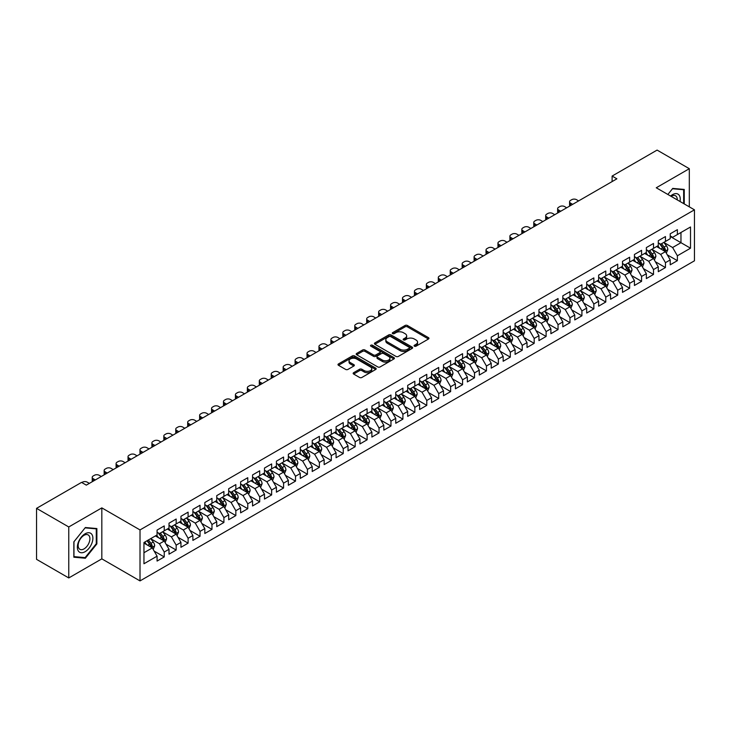 <?xml version="1.0" encoding="UTF-8"?>
<svg xmlns="http://www.w3.org/2000/svg" width="731" height="731" viewBox="0 0 731 731"><rect width="100%" height="100%" fill="white"/><g stroke="black" fill="none" stroke-linecap="round" stroke-linejoin="round"><path stroke-width="1.1" d="M414.404 346.192A1.16 0.667 0 0 0 416.04 346.192L428.485 339.01A1.654 0.959 0 0 0 428.969 338.334A1.654 0.959 0 0 0 428.485 337.658L407.405 325.487A1.654 0.959 0 0 0 405.056 325.487L392.611 332.669A1.16 0.667 0 0 0 392.273 333.144A1.16 0.667 0 0 0 392.611 333.619A1.16 0.667 0 0 0 394.256 333.619L395.864 332.687A5.3 3.061 0 0 1 403.366 332.687L405.12 333.701A5.3 3.061 0 0 1 406.674 335.867A5.3 3.061 0 0 1 405.12 338.024L403.512 338.956A1.16 0.667 0 0 0 403.165 339.431A1.16 0.667 0 0 0 403.512 339.906A1.16 0.667 0 0 0 405.148 339.906L406.756 338.974A5.3 3.061 0 0 1 414.258 338.974L416.012 339.988A5.3 3.061 0 0 1 417.565 342.154A5.3 3.061 0 0 1 416.012 344.319L414.404 345.251A1.16 0.667 0 0 0 414.066 345.717A1.16 0.667 0 0 0 414.404 346.192L414.404 345.251M353.64 372.691A1.654 0.959 0 0 0 353.155 373.367A1.654 0.959 0 0 0 353.64 374.044L359.551 377.452A1.654 0.959 0 0 0 361.9 377.452L375.716 369.475A1.654 0.959 0 0 0 376.2 368.799A1.654 0.959 0 0 0 375.716 368.122L354.636 355.951A1.654 0.959 0 0 0 352.287 355.951L338.471 363.928A1.654 0.959 0 0 0 337.987 364.605A1.654 0.959 0 0 0 338.471 365.281L345.617 369.411A1.654 0.959 0 0 0 347.956 369.411L353.868 365.993A1.654 0.959 0 0 0 354.352 365.317A1.654 0.959 0 0 0 353.868 364.641L350.332 362.594A4.432 2.558 0 0 1 349.034 360.785A4.432 2.558 0 0 1 351.766 358.418A4.432 2.558 0 0 1 356.591 358.976L370.48 366.989A4.432 2.558 0 0 1 371.777 368.799A4.432 2.558 0 0 1 369.036 371.165A4.432 2.558 0 0 1 364.212 370.608L361.9 369.274A1.654 0.959 0 0 0 359.551 369.274L353.64 372.691L353.64 374.044M68.769 526.96L68.769 577.947L101.828 558.859L101.828 507.881L68.769 526.96L36.55 508.356L81.543 482.387L86.313 485.137L616.882 178.821L612.112 176.061L612.112 181.58M101.828 507.881L140.014 529.929L694.45 209.824L694.45 260.812L140.014 580.907L140.014 529.929M689.315 206.864L689.315 168.697L656.264 187.776L694.45 209.824M689.315 168.697L657.096 150.093L612.112 176.061M395.983 356.426A1.654 0.959 0 0 0 398.322 356.426L412.147 348.44A1.654 0.959 0 0 0 412.631 347.764A1.654 0.959 0 0 0 412.147 347.088L391.067 334.917A1.654 0.959 0 0 0 388.718 334.917L374.893 342.894A1.654 0.959 0 0 0 374.409 343.57A1.654 0.959 0 0 0 374.893 344.246L395.983 356.426M371.321 346.448A1.16 0.667 0 0 1 372.499 346.604L393.908 358.967L380.111 366.935A1.654 0.959 0 0 1 377.772 366.935L356.682 354.763L362.594 351.373L362.594 349.994L356.682 353.411A1.654 0.959 0 0 0 356.198 354.087A1.654 0.959 0 0 0 356.682 354.763L356.682 353.411M362.594 351.373A1.654 0.959 0 0 1 364.943 351.373L364.943 349.994A1.654 0.959 0 0 0 362.594 349.994M364.943 349.994L373.495 354.937A1.654 0.959 0 0 0 375.835 354.937L379.755 352.671A1.654 0.959 0 0 0 380.248 351.995A1.654 0.959 0 0 0 379.755 351.319L370.855 346.174A1.16 0.667 0 0 1 370.516 345.699A1.16 0.667 0 0 1 371.229 345.087A1.16 0.667 0 0 1 372.499 345.233L393.936 357.605A1.654 0.959 0 0 1 394.42 358.281A1.654 0.959 0 0 1 393.936 358.958L393.936 357.605M670.226 236.488L680.963 242.692L680.963 232.495L690.512 226.985L677.381 234.56L677.381 229.671L670.226 233.801L670.226 238.69L665.448 241.449L665.448 236.561L658.293 240.691L658.293 245.579L653.514 248.339L653.514 243.45L646.359 247.581L646.359 252.469L641.58 255.229L641.58 250.34L634.426 254.47L634.426 259.359L629.647 262.118L629.647 257.23L622.492 261.36L622.492 266.248L617.713 269.008L617.713 264.119L610.559 268.25L610.559 273.138L605.78 275.898L605.78 271.009L598.625 275.139L598.625 280.028L593.846 282.787L593.846 277.899L586.691 282.029L586.691 286.917L581.913 289.677L581.913 284.788L574.758 288.919L574.758 293.807L569.979 296.567L569.979 291.678L562.824 295.808L562.824 300.697L558.045 303.456L558.045 298.568L550.891 302.698L550.891 307.587L546.112 310.346L546.112 305.457L538.957 309.588L538.957 314.485L534.178 317.236L534.178 312.347L527.024 316.477L527.024 321.375L522.245 324.125L522.245 319.237L515.09 323.367L515.09 328.265L510.311 331.015L510.311 326.127L503.156 330.257L503.156 335.154L498.378 337.905L498.378 333.016L491.223 337.146L491.223 342.044L486.444 344.794L486.444 339.906L479.289 344.036L479.289 348.934L474.51 351.684L474.51 346.796L467.356 350.926L467.356 355.823L462.577 358.574L462.577 353.685L455.422 357.815L455.422 362.713L450.643 365.463L450.643 360.575L443.489 364.705L443.489 369.603L438.71 372.353L438.71 367.465L431.555 371.595L431.555 376.492L426.776 379.243L426.776 374.354L419.621 378.484L419.621 383.382L414.842 386.132L414.842 381.244L407.688 385.374L407.688 390.272L402.909 393.022L402.909 388.134L395.754 392.264L395.754 397.161L390.975 399.912L390.975 395.023L383.821 399.153L383.821 404.051L379.042 406.801L379.042 401.913L371.887 406.043L371.887 410.941L367.108 413.691L367.108 408.803L359.954 412.933L359.954 417.83L355.175 420.581L355.175 415.692L348.02 419.822L348.02 424.72L343.241 427.471L343.241 422.582L336.086 426.712L336.086 431.61L331.307 434.36L331.307 429.472L324.153 433.602L324.153 438.499L319.374 441.25L319.374 436.361L312.219 440.491L312.219 445.389L307.44 448.14L307.44 443.251L300.286 447.381L300.286 452.279L295.507 455.029L295.507 450.141L288.352 454.271L288.352 459.169L283.573 461.919L283.573 457.03L276.419 461.16L276.419 466.058L271.64 468.809L271.64 463.92L264.485 468.05L264.485 472.948L259.706 475.698L259.706 470.81L252.551 474.94L252.551 479.838L247.772 482.588L247.772 477.699L240.618 481.839L240.618 486.727L235.839 489.478L235.839 484.589L228.684 488.728L228.684 493.617L223.905 496.367L223.905 491.479L216.751 495.618L216.751 500.507L211.972 503.266L211.972 498.368L204.817 502.508L204.817 507.396L200.038 510.156L200.038 505.258L192.883 509.397L192.883 514.286L188.105 517.045L188.105 512.148L180.95 516.287L180.95 521.176L176.171 523.935L176.171 519.037L169.016 523.177L169.016 528.065L164.237 530.825L164.237 525.927L157.083 530.066L157.083 534.955L143.952 542.53L143.952 563.756L157.083 556.172L152.304 547.912L143.952 543.087M690.512 226.985L690.512 248.202L677.381 255.777L672.611 247.517L663.958 242.518M667.302 254.854L677.381 260.675L677.381 255.777M677.381 260.675L670.226 264.805L670.226 259.916L665.448 262.667L660.678 254.406L652.025 249.408M655.369 261.744L665.448 267.564L665.448 262.667M665.448 267.564L658.293 271.694L658.293 266.806L653.514 269.556L648.744 261.296L640.091 256.298M643.435 268.633L653.514 274.454L653.514 269.556M653.514 274.454L646.359 278.584L646.359 273.696L641.58 276.446L636.811 268.186L628.157 263.187M631.502 275.523L641.58 281.344L641.58 276.446M641.58 281.344L634.426 285.474L634.426 280.585L629.647 283.336L624.877 275.075L616.224 270.077M619.568 282.413L629.647 288.233L629.647 283.336M629.647 288.233L622.492 292.363L622.492 287.475L617.713 290.225L612.943 281.965L604.29 276.967M607.635 289.302L617.713 295.123L617.713 290.225M617.713 295.123L610.559 299.253L610.559 294.365L605.78 297.115L601.01 288.855L592.357 283.856M595.701 296.192L605.78 302.013L605.78 297.115M605.78 302.013L598.625 306.143L598.625 301.254L593.846 304.005L589.076 295.744L580.423 290.746M583.767 303.082L593.846 308.902L593.846 304.005M593.846 308.902L586.691 313.032L586.691 308.144L581.913 310.894L577.143 302.634L568.49 297.636M571.834 309.971L581.913 315.792L581.913 310.894M581.913 315.792L574.758 319.922L574.758 315.034L569.979 317.784L565.209 309.524L556.556 304.525M559.9 316.861L569.979 322.682L569.979 317.784M569.979 322.682L562.824 326.812L562.824 321.923L558.045 324.674L553.276 316.413L544.622 311.415M547.967 323.751L558.045 329.571L558.045 324.674M558.045 329.571L550.891 333.701L550.891 328.813L546.112 331.563L541.342 323.303L532.689 318.305M536.033 330.64L546.112 336.461L546.112 331.563M546.112 336.461L538.957 340.591L538.957 335.703L534.178 338.462L529.408 330.193L520.755 325.194M524.1 337.53L534.178 343.351L534.178 338.462M534.178 343.351L527.024 347.481L527.024 342.592L522.245 345.352L517.475 337.082L508.822 332.084M512.166 344.42L522.245 350.24L522.245 345.352M522.245 350.24L515.09 354.371L515.09 349.482L510.311 352.241L505.541 343.972L496.888 338.974M500.232 351.309L510.311 357.13L510.311 352.241M510.311 357.13L503.156 361.26L503.156 356.372L498.378 359.131L493.608 350.862L484.955 345.864M488.299 358.199L498.378 364.02L498.378 359.131M498.378 364.02L491.223 368.15L491.223 363.261L486.444 366.021L481.674 357.751L473.021 352.753M476.365 365.089L486.444 370.909L486.444 366.021M486.444 370.909L479.289 375.04L479.289 370.151L474.51 372.911L469.741 364.641L461.087 359.643M464.432 371.978L474.51 377.799L474.51 372.911M474.51 377.799L467.356 381.929L467.356 377.041L462.577 379.8L457.807 371.531L449.154 366.533M452.498 378.868L462.577 384.689L462.577 379.8M462.577 384.689L455.422 388.819L455.422 383.93L450.643 386.69L445.873 378.42L437.22 373.422M440.565 385.758L450.643 391.578L450.643 386.69M450.643 391.578L443.489 395.709L443.489 390.82L438.71 393.58L433.94 385.31L425.287 380.312M428.631 392.648L438.71 398.468L438.71 393.58M438.71 398.468L431.555 402.598L431.555 397.71L426.776 400.469L422.006 392.2L413.353 387.202M416.697 399.537L426.776 405.358L426.776 400.469M426.776 405.358L419.621 409.488L419.621 404.599L414.842 407.359L410.073 399.089L401.42 394.091M404.764 406.427L414.842 412.247L414.842 407.359M414.842 412.247L407.688 416.378L407.688 411.489L402.909 414.249L398.139 405.979L389.486 400.981M392.83 413.317L402.909 419.137L402.909 414.249M402.909 419.137L395.754 423.267L395.754 418.379L390.975 421.138L386.206 412.869L377.552 407.871M380.897 420.206L390.975 426.027L390.975 421.138M390.975 426.027L383.821 430.157L383.821 425.268L379.042 428.028L374.272 419.758L365.619 414.76M368.963 427.096L379.042 432.916L379.042 428.028M379.042 432.916L371.887 437.047L371.887 432.158L367.108 434.918L362.338 426.648L353.685 421.65M357.03 433.986L367.108 439.806L367.108 434.918M367.108 439.806L359.954 443.936L359.954 439.048L355.175 441.807L350.405 433.538L341.752 428.54M345.096 440.875L355.175 446.696L355.175 441.807M355.175 446.696L348.02 450.826L348.02 445.937L343.241 448.697L338.471 440.427L329.818 435.429M333.162 447.765L343.241 453.585L343.241 448.697M343.241 453.585L336.086 457.725L336.086 452.827L331.307 455.587L326.538 447.317L317.884 442.319M321.229 454.655L331.307 460.475L331.307 455.587M331.307 460.475L324.153 464.614L324.153 459.717L319.374 462.476L314.604 454.207L305.951 449.209M309.295 461.544L319.374 467.365L319.374 462.476M319.374 467.365L312.219 471.504L312.219 466.606L307.44 469.366L302.671 461.097L294.017 456.098M297.362 468.434L307.44 474.255L307.44 469.366M307.44 474.255L300.286 478.394L300.286 473.496L295.507 476.256L290.737 467.986L282.084 462.988M285.428 475.324L295.507 481.144L295.507 476.256M295.507 481.144L288.352 485.283L288.352 480.386L283.573 483.145L278.803 474.876L270.15 469.878M273.495 482.213L283.573 488.034L283.573 483.145M283.573 488.034L276.419 492.173L276.419 487.275L271.64 490.035L266.87 481.766L258.217 476.767M261.561 489.103L271.64 494.924L271.64 490.035M271.64 494.924L264.485 499.063L264.485 494.165L259.706 496.925L254.936 488.655L246.283 483.657M249.627 495.993L259.706 501.813L259.706 496.925M259.706 501.813L252.551 505.953L252.551 501.055L247.772 503.814L243.003 495.545L234.349 490.547M237.694 502.882L247.772 508.703L247.772 503.814M247.772 508.703L240.618 512.842L240.618 507.944L235.839 510.704L231.069 502.435L222.416 497.436M225.76 509.772L235.839 515.593L235.839 510.704M235.839 515.593L228.684 519.732L228.684 514.834L223.905 517.594L219.136 509.324L210.482 504.326M213.827 516.662L223.905 522.482L223.905 517.594M223.905 522.482L216.751 526.622L216.751 521.724L211.972 524.483L207.202 516.214L198.549 511.216M201.893 523.551L211.972 529.372L211.972 524.483M211.972 529.372L204.817 533.511L204.817 528.614L200.038 531.373L195.268 523.104L186.615 518.105M189.959 530.441L200.038 536.262L200.038 531.373M200.038 536.262L192.883 540.401L192.883 535.503L188.105 538.263L183.335 529.993L174.682 524.995M178.026 537.331L188.105 543.151L188.105 538.263M188.105 543.151L180.95 547.291L180.95 542.393L176.171 545.152L171.401 536.883L162.748 531.885M166.092 544.22L176.171 550.041L176.171 545.152M176.171 550.041L169.016 554.18L169.016 549.283L164.237 552.042L159.468 543.773L150.814 538.774M154.159 551.11L164.237 556.931L164.237 552.042M164.237 556.931L157.083 561.07L157.083 556.172M157.083 532.195L159.468 533.575L164.237 530.825M143.952 552.727L152.304 547.912M169.016 525.306L171.401 526.685L176.171 523.935M159.468 543.773L164.237 541.022L155.411 535.924M169.016 549.283L164.237 541.022M180.95 518.416L183.335 519.796L188.105 517.045M171.401 536.883L176.171 534.133L167.344 529.034M180.95 542.393L176.171 534.133M192.883 511.526L195.268 512.906L200.038 510.156M183.335 529.993L188.105 527.234L179.278 522.144M192.883 535.503L188.105 527.234M204.817 504.637L207.202 506.016L211.972 503.266M195.268 523.104L200.038 520.344L191.211 515.254M204.817 528.614L200.038 520.344M216.751 497.747L219.136 499.127L223.905 496.367M207.202 516.214L211.972 513.454L203.145 508.356M216.751 521.724L211.972 513.454M228.684 490.857L231.069 492.237L235.839 489.478M219.136 509.324L223.905 506.565L215.078 501.466M228.684 514.834L223.905 506.565M240.618 483.968L243.003 485.347L247.772 482.588M231.069 502.435L235.839 499.675L227.012 494.576M240.618 507.944L235.839 499.675M252.551 477.078L254.936 478.458L259.706 475.698M243.003 495.545L247.772 492.785L238.946 487.687M252.551 501.055L247.772 492.785M264.485 470.188L266.87 471.568L271.64 468.809M254.936 488.655L259.706 485.896L250.879 480.797M264.485 494.165L259.706 485.896M276.419 463.299L278.803 464.678L283.573 461.919M266.87 481.766L271.64 479.006L262.813 473.907M276.419 487.275L271.64 479.006M288.352 456.409L290.737 457.789L295.507 455.029M278.803 474.876L283.573 472.116L274.746 467.018M288.352 480.386L283.573 472.116M300.286 449.519L302.671 450.899L307.44 448.14M290.737 467.986L295.507 465.227L286.68 460.128M300.286 473.496L295.507 465.227M312.219 442.63L314.604 444.009L319.374 441.25M302.671 461.097L307.44 458.337L298.613 453.238M312.219 466.606L307.44 458.337M324.153 435.74L326.538 437.12L331.307 434.36M314.604 454.207L319.374 451.447L310.547 446.349M324.153 459.717L319.374 451.447M336.086 428.85L338.471 430.23L343.241 427.471M326.538 447.317L331.307 444.558L322.481 439.459M336.086 452.827L331.307 444.558M348.02 421.961L350.405 423.34L355.175 420.581M338.471 440.427L343.241 437.668L334.414 432.569M348.02 445.937L343.241 437.668M359.954 415.071L362.338 416.451L367.108 413.691M350.405 433.538L355.175 430.778L346.348 425.68M359.954 439.048L355.175 430.778M371.887 408.181L374.272 409.561L379.042 406.801M362.338 426.648L367.108 423.889L358.281 418.79M371.887 432.158L367.108 423.889M383.821 401.292L386.206 402.671L390.975 399.912M374.272 419.758L379.042 416.999L370.215 411.9M383.821 425.268L379.042 416.999M395.754 394.402L398.139 395.782L402.909 393.022M386.206 412.869L390.975 410.109L382.149 405.011M395.754 418.379L390.975 410.109M407.688 387.512L410.073 388.892L414.842 386.132M398.139 405.979L402.909 403.22L394.082 398.121M407.688 411.489L402.909 403.22M419.621 380.623L422.006 382.002L426.776 379.243M410.073 399.089L414.842 396.33L406.016 391.231M419.621 404.599L414.842 396.33M431.555 373.733L433.94 375.113L438.71 372.353M422.006 392.2L426.776 389.44L417.949 384.342M431.555 397.71L426.776 389.44M443.489 366.843L445.873 368.223L450.643 365.463M433.94 385.31L438.71 382.551L429.883 377.452M443.489 390.82L438.71 382.551M455.422 359.954L457.807 361.333L462.577 358.574M445.873 378.42L450.643 375.661L441.816 370.562M455.422 383.93L450.643 375.661M467.356 353.064L469.741 354.444L474.51 351.684M457.807 371.531L462.577 368.771L453.75 363.672M467.356 377.041L462.577 368.771M479.289 346.174L481.674 347.554L486.444 344.794M469.741 364.641L474.51 361.882L465.684 356.783M479.289 370.151L474.51 361.882M491.223 339.285L493.608 340.664L498.378 337.905M481.674 357.751L486.444 354.992L477.617 349.893M491.223 363.261L486.444 354.992M503.156 332.395L505.541 333.775L510.311 331.015M493.608 350.862L498.378 348.102L489.551 343.003M503.156 356.372L498.378 348.102M515.09 325.505L517.475 326.885L522.245 324.125M505.541 343.972L510.311 341.213L501.484 336.114M515.09 349.482L510.311 341.213M527.024 318.615L529.408 319.995L534.178 317.236M517.475 337.082L522.245 334.323L513.418 329.224M527.024 342.592L522.245 334.323M538.957 311.726L541.342 313.106L546.112 310.346M529.408 330.193L534.178 327.433L525.351 322.334M538.957 335.703L534.178 327.433M550.891 304.836L553.276 306.216L558.045 303.456M541.342 323.303L546.112 320.543L537.285 315.445M550.891 328.813L546.112 320.543M562.824 297.946L565.209 299.326L569.979 296.567M553.276 316.413L558.045 313.654L549.219 308.555M562.824 321.923L558.045 313.654M574.758 291.057L577.143 292.437L581.913 289.677M565.209 309.524L569.979 306.764L561.152 301.665M574.758 315.034L569.979 306.764M586.691 284.167L589.076 285.547L593.846 282.787M577.143 302.634L581.913 299.874L573.086 294.776M586.691 308.144L581.913 299.874M598.625 277.277L601.01 278.657L605.78 275.898M589.076 295.744L593.846 292.985L585.019 287.886M598.625 301.254L593.846 292.985M610.559 270.388L612.943 271.768L617.713 269.008M601.01 288.855L605.78 286.095L596.953 280.996M610.559 294.365L605.78 286.095M622.492 263.498L624.877 264.878L629.647 262.118M612.943 281.965L617.713 279.205L608.886 274.107M622.492 287.475L617.713 279.205M634.426 256.608L636.811 257.988L641.58 255.229M624.877 275.075L629.647 272.316L620.82 267.217M634.426 280.585L629.647 272.316M646.359 249.719L648.744 251.099L653.514 248.339M636.811 268.186L641.58 265.426L632.754 260.327M646.359 273.696L641.58 265.426M658.293 242.829L660.678 244.209L665.448 241.449M648.744 261.296L653.514 258.536L644.687 253.438M658.293 266.806L653.514 258.536M670.226 235.939L672.611 237.319L677.381 234.56M660.678 254.406L665.448 251.647L656.621 246.548M670.226 259.916L665.448 251.647M36.55 508.356L36.55 559.343L68.769 577.947M101.828 558.859L140.014 580.907M672.611 247.517L680.963 242.692L690.512 248.202M684.243 203.931L684.243 189.439L672.73 188.406L667.86 194.473L672.493 188.744L683.649 189.74L683.649 203.593M96.876 543.91L96.876 528.55L85.363 527.526L73.84 541.854L73.84 557.205L85.363 558.237L96.876 543.91L96.282 543.562M414.861 346.357L416.012 345.699A5.3 3.061 0 0 0 417.565 343.533L417.565 342.154M406.674 335.867L406.674 337.238A5.3 3.061 0 0 1 405.12 339.403L403.969 340.07M428.467 339.02L407.405 326.858A1.654 0.959 0 0 0 405.056 326.858L393.077 333.775M412.147 347.088L412.147 348.44L391.067 336.297A1.654 0.959 0 0 0 388.718 336.297L374.921 344.264L374.893 342.894M409.223 348.239A1.16 0.667 0 0 0 409.561 347.764A1.16 0.667 0 0 0 409.223 347.289L390.71 336.607A1.16 0.667 0 0 0 389.075 336.607L387.375 337.585A5.3 3.061 0 0 0 385.822 339.751A5.3 3.061 0 0 0 387.375 341.916L400.021 349.217A5.3 3.061 0 0 0 407.523 349.217L409.223 348.239L409.223 349.619A1.16 0.667 0 0 0 409.561 349.144L409.561 347.764M385.822 339.751L385.822 341.13A5.3 3.061 0 0 0 387.375 343.296L387.375 341.916M409.223 349.619L407.523 350.597A5.3 3.061 0 0 1 400.021 350.597L387.375 343.296M364.943 351.373L373.495 356.317A1.654 0.959 0 0 0 375.835 356.317L379.755 354.051A1.654 0.959 0 0 0 380.248 353.375L380.248 351.995M382.368 360.054A4.432 2.558 0 0 0 387.192 360.611A4.432 2.558 0 0 0 389.934 358.245A4.432 2.558 0 0 0 388.636 356.436L383.738 353.612A1.654 0.959 0 0 0 381.399 353.612L377.47 355.878A1.654 0.959 0 0 0 376.986 356.554A1.654 0.959 0 0 0 377.47 357.231L382.368 360.054L382.368 361.434A4.432 2.558 0 0 0 387.192 361.991A4.432 2.558 0 0 0 389.934 359.625L389.934 358.245M376.986 356.554L376.986 357.934A1.654 0.959 0 0 0 377.47 358.61L377.47 357.231M382.368 361.434L377.47 358.61M371.777 368.799L371.777 370.178A4.432 2.558 0 0 1 369.036 372.536A4.432 2.558 0 0 1 364.212 371.988L361.9 370.654A1.654 0.959 0 0 0 359.551 370.654L353.658 374.053M349.034 360.785L349.034 362.165A4.432 2.558 0 0 0 350.332 363.974L350.332 362.594M353.868 364.641L353.868 365.993L350.332 363.974M375.697 369.484L354.636 357.331A1.654 0.959 0 0 0 352.287 357.331L338.49 365.299M84.138 557.534L85.363 558.237M666.334 253.173L667.814 249.563A4.468 2.586 -120 0 0 666.389 245.753L663.849 242.372M572.665 204.351L570.555 203.127A3.372 1.946 0 0 1 569.568 201.747A3.372 1.946 0 0 1 570.555 200.376L571.752 199.682A3.372 1.946 0 0 1 576.521 199.682L578.632 200.906M659.81 248.394L657.882 245.817M569.851 205.978A3.372 1.946 180 0 1 569.568 205.192L569.568 201.747M659.353 243.441L662.688 247.891A4.468 2.586 60 0 1 663.967 250.587L665.402 249.755A4.468 2.586 -120 0 0 664.123 247.069L661.582 243.679M660.139 243.889L663.264 248.074A2.275 1.316 60 0 1 663.684 248.768L665.402 249.755M654.4 260.062L655.881 256.453A4.468 2.586 -120 0 0 654.455 252.643L651.915 249.262M560.732 211.241L558.621 210.016A3.372 1.946 0 0 1 557.634 208.637A3.372 1.946 0 0 1 558.621 207.266L559.818 206.571A3.372 1.946 0 0 1 564.588 206.571L566.699 207.796M647.876 255.283L645.948 252.707M557.917 212.867A3.372 1.946 180 0 1 557.634 212.081L557.634 208.637M647.419 250.331L650.754 254.781A4.468 2.586 60 0 1 652.034 257.476L653.468 256.645A4.468 2.586 -120 0 0 652.189 253.959L649.649 250.569M648.205 250.779L651.33 254.964A2.275 1.316 60 0 1 651.75 255.658L653.468 256.645M642.467 266.952L643.947 263.343A4.468 2.586 -120 0 0 642.522 259.532L639.981 256.152M548.798 218.13L546.687 216.906A3.372 1.946 0 0 1 545.701 215.526A3.372 1.946 0 0 1 546.687 214.156L547.885 213.461A3.372 1.946 0 0 1 552.654 213.461L554.765 214.686M635.943 262.173L634.015 259.596M545.984 219.757A3.372 1.946 180 0 1 545.701 218.971L545.701 215.526M635.486 257.221L638.821 261.671A4.468 2.586 60 0 1 640.1 264.366L641.535 263.535A4.468 2.586 -120 0 0 640.255 260.848L637.715 257.458M636.272 257.668L639.397 261.853A2.275 1.316 60 0 1 639.817 262.548L641.535 263.535M680.013 201.491A10.974 6.332 120 0 0 679.209 195.268A10.974 6.332 120 0 0 670.583 196.045M677.272 199.91A8.306 4.797 120 0 0 676.495 196.666A8.306 4.797 120 0 0 675.554 195.807A8.306 4.797 120 0 0 671.149 196.374M682.909 189.32L683.649 189.74M78.4 551.101A10.974 6.332 120 0 0 88.999 548.259A10.974 6.332 120 0 0 91.841 534.379A10.974 6.332 120 0 0 81.242 537.221A10.974 6.332 120 0 0 78.4 551.101M78.948 548.442A8.306 4.797 120 0 0 79.88 549.301A8.306 4.797 120 0 0 87.61 545.427A8.306 4.797 120 0 0 89.118 535.786A8.306 4.797 120 0 0 88.186 534.918A8.306 4.797 120 0 0 80.456 538.793A8.306 4.797 120 0 0 78.948 548.442M85.116 527.864L96.282 528.86L96.282 543.736L85.116 557.616L73.959 556.62L73.959 541.744L85.098 527.846M95.542 528.431L96.282 528.86M630.533 273.842L632.013 270.232A4.468 2.586 -120 0 0 630.588 266.422L628.048 263.041M536.865 225.02L534.754 223.796A3.372 1.946 0 0 1 533.767 222.416A3.372 1.946 0 0 1 534.754 221.045L535.951 220.351A3.372 1.946 0 0 1 540.721 220.351L542.831 221.575M624.009 269.063L622.081 266.486M534.05 226.647A3.372 1.946 180 0 1 533.767 225.861L533.767 222.416M623.552 264.11L626.887 268.56A4.468 2.586 60 0 1 628.167 271.256L629.601 270.424A4.468 2.586 -120 0 0 628.322 267.738L625.782 264.348M624.338 264.558L627.463 268.743A2.275 1.316 60 0 1 627.883 269.437L629.601 270.424M618.6 280.731L620.08 277.122A4.468 2.586 -120 0 0 618.654 273.312L616.114 269.931M524.931 231.91L522.82 230.685A3.372 1.946 0 0 1 521.833 229.306A3.372 1.946 0 0 1 522.82 227.935L524.017 227.24A3.372 1.946 0 0 1 528.787 227.24L530.898 228.465M612.075 275.952L610.147 273.376M522.117 233.536A3.372 1.946 180 0 1 521.833 232.75L521.833 229.306M611.619 271L614.954 275.45A4.468 2.586 60 0 1 616.233 278.145L617.668 277.314A4.468 2.586 -120 0 0 616.388 274.628L613.848 271.238M612.404 271.448L615.529 275.633A2.275 1.316 60 0 1 615.95 276.327L617.668 277.314M606.666 287.621L608.146 284.012A4.468 2.586 -120 0 0 606.721 280.201L604.181 276.821M512.998 238.799L510.887 237.575A3.372 1.946 0 0 1 509.9 236.195A3.372 1.946 0 0 1 510.887 234.825L512.084 234.13A3.372 1.946 0 0 1 516.854 234.13L518.964 235.355M600.142 282.842L598.214 280.265M510.183 240.426A3.372 1.946 180 0 1 509.9 239.64L509.9 236.195M599.685 277.89L603.02 282.34A4.468 2.586 60 0 1 604.299 285.035L605.734 284.204A4.468 2.586 -120 0 0 604.455 281.517L601.915 278.127M600.471 278.337L603.596 282.522A2.275 1.316 60 0 1 604.016 283.217L605.734 284.204M594.732 294.511L596.213 290.901A4.468 2.586 -120 0 0 594.787 287.091L592.247 283.71M501.064 245.689L498.953 244.465A3.372 1.946 0 0 1 497.966 243.085A3.372 1.946 0 0 1 498.953 241.714L500.15 241.02A3.372 1.946 0 0 1 504.92 241.02L507.031 242.244M588.208 289.732L586.28 287.155M498.25 247.316A3.372 1.946 180 0 1 497.966 246.53L497.966 243.085M587.751 284.779L591.087 289.229A4.468 2.586 60 0 1 592.366 291.925L593.8 291.093A4.468 2.586 -120 0 0 592.521 288.407L589.981 285.017M588.537 285.227L591.662 289.412A2.275 1.316 60 0 1 592.083 290.106L593.8 291.093M582.799 301.4L584.279 297.791A4.468 2.586 -120 0 0 582.854 293.99L580.313 290.6M489.13 252.579L487.02 251.354A3.372 1.946 0 0 1 486.033 249.975A3.372 1.946 0 0 1 487.02 248.604L488.217 247.91A3.372 1.946 0 0 1 492.986 247.91L495.097 249.134M576.275 296.622L574.347 294.045M486.316 254.205A3.372 1.946 180 0 1 486.033 253.419L486.033 249.975M575.818 291.669L579.153 296.119A4.468 2.586 60 0 1 580.432 298.815L581.867 297.983A4.468 2.586 -120 0 0 580.588 295.297L578.047 291.907M576.604 292.117L579.729 296.302A2.275 1.316 60 0 1 580.149 296.996L581.867 297.983M570.865 308.29L572.346 304.681A4.468 2.586 -120 0 0 570.92 300.88L568.38 297.49M477.197 259.468L475.086 258.244A3.372 1.946 0 0 1 474.099 256.864A3.372 1.946 0 0 1 475.086 255.494L476.283 254.799A3.372 1.946 0 0 1 481.053 254.799L483.164 256.024M564.341 303.511L562.413 300.934M474.382 261.095A3.372 1.946 180 0 1 474.099 260.309L474.099 256.864M563.884 298.559L567.219 303.009A4.468 2.586 60 0 1 568.499 305.704L569.933 304.873A4.468 2.586 -120 0 0 568.654 302.186L566.114 298.796M564.67 299.016L567.795 303.191A2.275 1.316 60 0 1 568.215 303.886L569.933 304.873M558.932 315.18L560.412 311.57A4.468 2.586 -120 0 0 558.987 307.769L556.446 304.379M465.263 266.358L463.152 265.134A3.372 1.946 0 0 1 462.166 263.754A3.372 1.946 0 0 1 463.152 262.383L464.349 261.689A3.372 1.946 0 0 1 469.119 261.689L471.23 262.913M552.408 310.401L550.48 307.824M462.449 267.985A3.372 1.946 180 0 1 462.166 267.199L462.166 263.754M551.951 305.448L555.286 309.898A4.468 2.586 60 0 1 556.565 312.594L558 311.762A4.468 2.586 -120 0 0 556.72 309.076L554.18 305.686M552.737 305.905L555.862 310.081A2.275 1.316 60 0 1 556.282 310.776L558 311.762M546.998 322.069L548.478 318.46A4.468 2.586 -120 0 0 547.053 314.659L544.513 311.269M453.33 273.248L451.219 272.023A3.372 1.946 0 0 1 450.232 270.653A3.372 1.946 0 0 1 451.219 269.273L452.416 268.579A3.372 1.946 0 0 1 457.186 268.579L459.296 269.803M540.474 317.291L538.546 314.714M450.515 274.874A3.372 1.946 180 0 1 450.232 274.098L450.232 270.653M540.017 312.338L543.352 316.788A4.468 2.586 60 0 1 544.632 319.484L546.066 318.652A4.468 2.586 -120 0 0 544.787 315.966L542.247 312.576M540.803 312.795L543.928 316.971A2.275 1.316 60 0 1 544.348 317.665L546.066 318.652M535.065 328.959L536.545 325.35A4.468 2.586 -120 0 0 535.119 321.549L532.579 318.159M441.396 280.137L439.285 278.913A3.372 1.946 0 0 1 438.298 277.542A3.372 1.946 0 0 1 439.285 276.163L440.482 275.468A3.372 1.946 0 0 1 445.252 275.468L447.363 276.693M528.54 324.18L526.612 321.603M438.582 281.764A3.372 1.946 180 0 1 438.298 280.987L438.298 277.542M528.084 319.228L531.419 323.678A4.468 2.586 60 0 1 532.698 326.373L534.133 325.542A4.468 2.586 -120 0 0 532.853 322.855L530.313 319.465M528.869 319.685L531.994 323.86A2.275 1.316 60 0 1 532.415 324.555L534.133 325.542M523.131 335.849L524.611 332.24A4.468 2.586 -120 0 0 523.186 328.438L520.646 325.048M429.462 287.027L427.352 285.803A3.372 1.946 0 0 1 426.365 284.432A3.372 1.946 0 0 1 427.352 283.052L428.549 282.358A3.372 1.946 0 0 1 433.319 282.358L435.429 283.582M516.607 331.07L514.679 328.493M426.648 288.654A3.372 1.946 180 0 1 426.365 287.877L426.365 284.432M516.15 326.117L519.485 330.567A4.468 2.586 60 0 1 520.764 333.263L522.199 332.431A4.468 2.586 -120 0 0 520.92 329.745L518.38 326.355M516.936 326.574L520.061 330.75A2.275 1.316 60 0 1 520.481 331.445L522.199 332.431M511.197 342.748L512.678 339.129A4.468 2.586 -120 0 0 511.252 335.328L508.712 331.938M417.529 293.917L415.418 292.692A3.372 1.946 0 0 1 414.431 291.322A3.372 1.946 0 0 1 415.418 289.942L416.615 289.248A3.372 1.946 0 0 1 421.385 289.248L423.496 290.472M504.673 337.96L502.745 335.383M414.715 295.543A3.372 1.946 180 0 1 414.431 294.767L414.431 291.322M504.216 333.007L507.552 337.457A4.468 2.586 60 0 1 508.831 340.153L510.265 339.321A4.468 2.586 -120 0 0 508.986 336.635L506.446 333.254M505.002 333.464L508.127 337.64A2.275 1.316 60 0 1 508.548 338.334L510.265 339.321M499.264 349.637L500.744 346.019A4.468 2.586 -120 0 0 499.319 342.218L496.778 338.828M405.595 300.806L403.485 299.582A3.372 1.946 0 0 1 402.498 298.211A3.372 1.946 0 0 1 403.485 296.832L404.682 296.137A3.372 1.946 0 0 1 409.451 296.137L411.562 297.362M492.74 344.849L490.812 342.272M402.781 302.433A3.372 1.946 180 0 1 402.498 301.656L402.498 298.211M492.283 339.897L495.618 344.347A4.468 2.586 60 0 1 496.897 347.042L498.332 346.211A4.468 2.586 -120 0 0 497.053 343.524L494.512 340.143M493.069 340.354L496.194 344.529A2.275 1.316 60 0 1 496.614 345.224L498.332 346.211M487.33 356.527L488.811 352.909A4.468 2.586 -120 0 0 487.385 349.107L484.845 345.717M393.662 307.696L391.551 306.472A3.372 1.946 0 0 1 390.564 305.101A3.372 1.946 0 0 1 391.551 303.721L392.748 303.027A3.372 1.946 0 0 1 397.518 303.027L399.629 304.251M480.806 351.739L478.878 349.162M390.847 309.323A3.372 1.946 180 0 1 390.564 308.546L390.564 305.101M480.349 346.786L483.684 351.236A4.468 2.586 60 0 1 484.964 353.932L486.398 353.1A4.468 2.586 -120 0 0 485.119 350.414L482.579 347.033M481.135 347.243L484.26 351.419A2.275 1.316 60 0 1 484.68 352.114L486.398 353.1M475.397 363.417L476.877 359.798A4.468 2.586 -120 0 0 475.452 355.997L472.911 352.607M381.728 314.586L379.617 313.361A3.372 1.946 0 0 1 378.631 311.991A3.372 1.946 0 0 1 379.617 310.611L380.814 309.917A3.372 1.946 0 0 1 385.584 309.917L387.695 311.141M468.873 358.629L466.945 356.052M378.914 316.212A3.372 1.946 180 0 1 378.631 315.436L378.631 311.991M468.416 353.676L471.751 358.126A4.468 2.586 60 0 1 473.03 360.822L474.465 359.99A4.468 2.586 -120 0 0 473.185 357.304L470.645 353.923M469.201 354.133L472.327 358.309A2.275 1.316 60 0 1 472.747 359.003L474.465 359.99M463.463 370.306L464.943 366.688A4.468 2.586 -120 0 0 463.518 362.887L460.978 359.497M369.795 321.476L367.684 320.251A3.372 1.946 0 0 1 366.697 318.88A3.372 1.946 0 0 1 367.684 317.501L368.881 316.806A3.372 1.946 0 0 1 373.651 316.806L375.761 318.031M456.939 365.518L455.011 362.941M366.98 323.102A3.372 1.946 180 0 1 366.697 322.325L366.697 318.88M456.482 360.566L459.817 365.016A4.468 2.586 60 0 1 461.097 367.711L462.531 366.88A4.468 2.586 -120 0 0 461.252 364.193L458.712 360.812M457.268 361.023L460.393 365.198A2.275 1.316 60 0 1 460.813 365.893L462.531 366.88M451.53 377.196L453.01 373.578A4.468 2.586 -120 0 0 451.584 369.776L449.044 366.386M357.861 328.365L355.75 327.141A3.372 1.946 0 0 1 354.763 325.77A3.372 1.946 0 0 1 355.75 324.39L356.947 323.696A3.372 1.946 0 0 1 361.717 323.696L363.828 324.92M445.005 372.408L443.077 369.831M355.047 329.992A3.372 1.946 180 0 1 354.763 329.215L354.763 325.77M444.549 367.455L447.884 371.905A4.468 2.586 60 0 1 449.163 374.601L450.598 373.769A4.468 2.586 -120 0 0 449.318 371.083L446.778 367.702M445.334 367.912L448.459 372.088A2.275 1.316 60 0 1 448.88 372.783L450.598 373.769M439.596 384.086L441.076 380.467A4.468 2.586 -120 0 0 439.651 376.666L437.111 373.276M345.927 335.255L343.817 334.03A3.372 1.946 0 0 1 342.83 332.66A3.372 1.946 0 0 1 343.817 331.28L345.014 330.586A3.372 1.946 0 0 1 349.784 330.586L351.894 331.81M433.072 379.298L431.144 376.721M343.113 336.881A3.372 1.946 180 0 1 342.83 336.105L342.83 332.66M432.615 374.345L435.95 378.795A4.468 2.586 60 0 1 437.229 381.491L438.664 380.659A4.468 2.586 -120 0 0 437.385 377.973L434.844 374.592M433.401 374.802L436.526 378.978A2.275 1.316 60 0 1 436.946 379.672L438.664 380.659M427.662 390.975L429.143 387.357A4.468 2.586 -120 0 0 427.717 383.556L425.177 380.166M333.994 342.145L331.883 340.92A3.372 1.946 0 0 1 330.896 339.55A3.372 1.946 0 0 1 331.883 338.17L333.08 337.475A3.372 1.946 0 0 1 337.85 337.475L339.961 338.7M421.138 386.187L419.21 383.611M331.18 343.771A3.372 1.946 180 0 1 330.896 342.994L330.896 339.55M420.681 381.235L424.017 385.685A4.468 2.586 60 0 1 425.296 388.38L426.73 387.549A4.468 2.586 -120 0 0 425.451 384.862L422.911 381.481M421.467 381.692L424.592 385.867A2.275 1.316 60 0 1 425.013 386.562L426.73 387.549M415.729 397.865L417.209 394.247A4.468 2.586 -120 0 0 415.784 390.445L413.243 387.055M322.06 349.034L319.95 347.81A3.372 1.946 0 0 1 318.963 346.439A3.372 1.946 0 0 1 319.95 345.059L321.147 344.365A3.372 1.946 0 0 1 325.916 344.365L328.027 345.589M409.205 393.077L407.277 390.5M319.246 350.661A3.372 1.946 180 0 1 318.963 349.884L318.963 346.439M408.748 388.124L412.083 392.574A4.468 2.586 60 0 1 413.362 395.27L414.797 394.438A4.468 2.586 -120 0 0 413.518 391.752L410.977 388.371M409.534 388.581L412.659 392.757A2.275 1.316 60 0 1 413.079 393.452L414.797 394.438M403.795 404.755L405.276 401.136A4.468 2.586 -120 0 0 403.85 397.335L401.31 393.945M310.127 355.924L308.016 354.699A3.372 1.946 0 0 1 307.029 353.329A3.372 1.946 0 0 1 308.016 351.949L309.213 351.255A3.372 1.946 0 0 1 313.983 351.255L316.094 352.479M397.271 399.967L395.343 397.39M307.312 357.55A3.372 1.946 180 0 1 307.029 356.774L307.029 353.329M396.814 395.014L400.149 399.464A4.468 2.586 60 0 1 401.429 402.16L402.863 401.328A4.468 2.586 -120 0 0 401.584 398.642L399.044 395.261M397.6 395.471L400.725 399.647A2.275 1.316 60 0 1 401.145 400.341L402.863 401.328M391.862 411.644L393.342 408.035A4.468 2.586 -120 0 0 391.917 404.225L389.376 400.835M298.193 362.814L296.082 361.589A3.372 1.946 0 0 1 295.096 360.219A3.372 1.946 0 0 1 296.082 358.839L297.279 358.144A3.372 1.946 0 0 1 302.049 358.144L304.16 359.369M385.338 406.856L383.409 404.28M295.379 364.44A3.372 1.946 180 0 1 295.096 363.663L295.096 360.219M384.881 401.904L388.216 406.354A4.468 2.586 60 0 1 389.495 409.049L390.93 408.218A4.468 2.586 -120 0 0 389.65 405.531L387.11 402.151M385.666 402.361L388.791 406.537A2.275 1.316 60 0 1 389.212 407.231L390.93 408.218M379.928 418.534L381.408 414.925A4.468 2.586 -120 0 0 379.983 411.114L377.443 407.724M286.26 369.703L284.149 368.488A3.372 1.946 0 0 1 283.162 367.108A3.372 1.946 0 0 1 284.149 365.728L285.346 365.043A3.372 1.946 0 0 1 290.116 365.043L292.226 366.258M373.404 413.746L371.476 411.169M283.445 371.33A3.372 1.946 180 0 1 283.162 370.553L283.162 367.108M372.947 408.793L376.282 413.243A4.468 2.586 60 0 1 377.561 415.939L378.996 415.107A4.468 2.586 -120 0 0 377.717 412.421L375.177 409.04M373.733 409.25L376.858 413.426A2.275 1.316 60 0 1 377.278 414.121L378.996 415.107M367.995 425.424L369.475 421.814A4.468 2.586 -120 0 0 368.049 418.004L365.509 414.614M274.326 376.593L272.215 375.378A3.372 1.946 0 0 1 271.228 373.998A3.372 1.946 0 0 1 272.215 372.618L273.412 371.933A3.372 1.946 0 0 1 278.182 371.933L280.293 373.148M361.47 420.636L359.542 418.059M271.512 378.219A3.372 1.946 180 0 1 271.228 377.443L271.228 373.998M361.013 415.683L364.349 420.142A4.468 2.586 60 0 1 365.628 422.829L367.063 421.997A4.468 2.586 -120 0 0 365.783 419.311L363.243 415.93M361.799 416.14L364.924 420.316A2.275 1.316 60 0 1 365.345 421.01L367.063 421.997M356.061 432.313L357.541 428.704A4.468 2.586 -120 0 0 356.116 424.894L353.576 421.504M262.392 383.483L260.282 382.267A3.372 1.946 0 0 1 259.295 380.888A3.372 1.946 0 0 1 260.282 379.508L261.479 378.822A3.372 1.946 0 0 1 266.248 378.822L268.359 380.038M349.537 427.525L347.609 424.949M259.578 385.109A3.372 1.946 180 0 1 259.295 384.332L259.295 380.888M349.08 422.573L352.415 427.032A4.468 2.586 60 0 1 353.694 429.718L355.129 428.887A4.468 2.586 -120 0 0 353.85 426.2L351.309 422.82M349.866 423.03L352.991 427.206A2.275 1.316 60 0 1 353.411 427.9L355.129 428.887M344.127 439.203L345.608 435.594A4.468 2.586 -120 0 0 344.182 431.783L341.642 428.393M250.459 390.372L248.348 389.157A3.372 1.946 0 0 1 247.361 387.777A3.372 1.946 0 0 1 248.348 386.397L249.545 385.712A3.372 1.946 0 0 1 254.315 385.712L256.426 386.927M337.603 434.415L335.675 431.838M247.645 391.999A3.372 1.946 180 0 1 247.361 391.222L247.361 387.777M337.146 429.462L340.482 433.922A4.468 2.586 60 0 1 341.761 436.608L343.195 435.777A4.468 2.586 -120 0 0 341.916 433.09L339.376 429.709M337.932 429.919L341.057 434.095A2.275 1.316 60 0 1 341.478 434.79L343.195 435.777M332.194 446.093L333.674 442.483A4.468 2.586 -120 0 0 332.249 438.673L329.708 435.283M238.525 397.262L236.415 396.047A3.372 1.946 0 0 1 235.428 394.667A3.372 1.946 0 0 1 236.415 393.287L237.612 392.602A3.372 1.946 0 0 1 242.381 392.602L244.492 393.817M325.67 441.305L323.742 438.728M235.711 398.888A3.372 1.946 180 0 1 235.428 398.112L235.428 394.667M325.213 436.352L328.548 440.811A4.468 2.586 60 0 1 329.827 443.498L331.262 442.666A4.468 2.586 -120 0 0 329.983 439.98L327.442 436.599M325.999 436.809L329.124 440.985A2.275 1.316 60 0 1 329.544 441.679L331.262 442.666M320.26 452.982L321.741 449.373A4.468 2.586 -120 0 0 320.315 445.563L317.775 442.173M226.592 404.152L224.481 402.936A3.372 1.946 0 0 1 223.494 401.557A3.372 1.946 0 0 1 224.481 400.177L225.678 399.491A3.372 1.946 0 0 1 230.448 399.491L232.559 400.707M313.736 448.194L311.808 445.618M223.777 405.778A3.372 1.946 180 0 1 223.494 405.001L223.494 401.557M313.279 443.242L316.614 447.701A4.468 2.586 60 0 1 317.894 450.387L319.328 449.556A4.468 2.586 -120 0 0 318.04 446.869L315.509 443.489M314.065 443.699L317.19 447.875A2.275 1.316 60 0 1 317.61 448.569L319.328 449.556M308.327 459.872L309.807 456.263A4.468 2.586 -120 0 0 308.381 452.452L305.841 449.062M214.658 411.041L212.547 409.826A3.372 1.946 0 0 1 211.561 408.446A3.372 1.946 0 0 1 212.547 407.066L213.744 406.381A3.372 1.946 0 0 1 218.514 406.381L220.625 407.596M301.802 455.084L299.874 452.507M211.844 412.668A3.372 1.946 180 0 1 211.561 411.891L211.561 408.446M301.346 450.132L304.681 454.591A4.468 2.586 60 0 1 305.96 457.277L307.395 456.446A4.468 2.586 -120 0 0 306.106 453.759L303.575 450.378M302.131 450.588L305.256 454.764A2.275 1.316 60 0 1 305.677 455.459L307.395 456.446M296.393 466.762L297.873 463.152A4.468 2.586 -120 0 0 296.448 459.342L293.908 455.952M202.725 417.931L200.614 416.716A3.372 1.946 0 0 1 199.627 415.336A3.372 1.946 0 0 1 200.614 413.956L201.811 413.271A3.372 1.946 0 0 1 206.581 413.271L208.691 414.486M289.869 461.974L287.941 459.406M199.91 419.557A3.372 1.946 180 0 1 199.627 418.781L199.627 415.336M289.412 457.021L292.747 461.48A4.468 2.586 60 0 1 294.026 464.167L295.461 463.335A4.468 2.586 -120 0 0 294.173 460.649L291.642 457.268M290.198 457.478L293.323 461.654A2.275 1.316 60 0 1 293.743 462.348L295.461 463.335M284.46 473.651L285.94 470.042A4.468 2.586 -120 0 0 284.514 466.232L281.974 462.851M190.791 424.821L188.68 423.605A3.372 1.946 0 0 1 187.693 422.226A3.372 1.946 0 0 1 188.68 420.846L189.877 420.161A3.372 1.946 0 0 1 194.647 420.161L196.758 421.376M277.935 468.863L276.007 466.296M187.977 426.447A3.372 1.946 180 0 1 187.693 425.67L187.693 422.226M277.478 463.911L280.814 468.37A4.468 2.586 60 0 1 282.093 471.056L283.527 470.234A4.468 2.586 -120 0 0 282.239 467.538L279.708 464.158M278.264 464.368L281.389 468.544A2.275 1.316 60 0 1 281.81 469.238L283.527 470.234M272.526 480.541L274.006 476.932A4.468 2.586 -120 0 0 272.581 473.121L270.041 469.741M178.857 431.71L176.747 430.495A3.372 1.946 0 0 1 175.76 429.115A3.372 1.946 0 0 1 176.747 427.736L177.944 427.05A3.372 1.946 0 0 1 182.713 427.05L184.824 428.265M266.002 475.753L264.074 473.185M176.043 433.337A3.372 1.946 180 0 1 175.76 432.56L175.76 429.115M265.545 470.801L268.88 475.26A4.468 2.586 60 0 1 270.159 477.946L271.594 477.124A4.468 2.586 -120 0 0 270.306 474.428L267.774 471.047M266.331 471.257L269.456 475.433A2.275 1.316 60 0 1 269.876 476.128L271.594 477.124M260.592 487.431L262.073 483.821A4.468 2.586 -120 0 0 260.647 480.011L258.107 476.63M166.924 438.6L164.813 437.385A3.372 1.946 0 0 1 163.826 436.005A3.372 1.946 0 0 1 164.813 434.625L166.01 433.94A3.372 1.946 0 0 1 170.78 433.94L172.891 435.155M254.068 482.643L252.14 480.075M164.109 440.226A3.372 1.946 180 0 1 163.826 439.45L163.826 436.005M253.611 477.69L256.946 482.149A4.468 2.586 60 0 1 258.226 484.836L259.66 484.013A4.468 2.586 -120 0 0 258.372 481.318L255.841 477.937M254.397 478.147L257.522 482.323A2.275 1.316 60 0 1 257.942 483.017L259.66 484.013M248.659 494.32L250.139 490.711A4.468 2.586 -120 0 0 248.714 486.901L246.173 483.52M154.99 445.49L152.88 444.274A3.372 1.946 0 0 1 151.893 442.895A3.372 1.946 0 0 1 152.88 441.515L154.077 440.83A3.372 1.946 0 0 1 158.846 440.83L160.957 442.045M242.135 489.532L240.207 486.965M152.176 447.116A3.372 1.946 180 0 1 151.893 446.339L151.893 442.895M241.678 484.58L245.013 489.039A4.468 2.586 60 0 1 246.292 491.725L247.727 490.903A4.468 2.586 -120 0 0 246.438 488.207L243.907 484.827M242.464 485.037L245.589 489.213A2.275 1.316 60 0 1 246.009 489.907L247.727 490.903M236.725 501.21L238.205 497.601A4.468 2.586 -120 0 0 236.78 493.79L234.24 490.41M143.057 452.379L140.946 451.164A3.372 1.946 0 0 1 139.959 449.784A3.372 1.946 0 0 1 140.946 448.405L142.143 447.719A3.372 1.946 0 0 1 146.913 447.719L149.023 448.935M230.201 496.422L228.273 493.854M140.242 454.006A3.372 1.946 180 0 1 139.959 453.229L139.959 449.784M229.744 491.47L233.079 495.929A4.468 2.586 60 0 1 234.359 498.615L235.793 497.793A4.468 2.586 -120 0 0 234.505 495.097L231.974 491.716M230.53 491.926L233.655 496.102A2.275 1.316 60 0 1 234.075 496.797L235.793 497.793M224.792 508.1L226.272 504.491A4.468 2.586 -120 0 0 224.846 500.68L222.306 497.299M131.123 459.269L129.012 458.054A3.372 1.946 0 0 1 128.026 456.674A3.372 1.946 0 0 1 129.012 455.294L130.209 454.609A3.372 1.946 0 0 1 134.979 454.609L137.09 455.824M218.267 503.312L216.339 500.744M128.309 460.895A3.372 1.946 180 0 1 128.026 460.119L128.026 456.674M217.811 498.359L221.146 502.818A4.468 2.586 60 0 1 222.425 505.505L223.86 504.682A4.468 2.586 -120 0 0 222.571 501.987L220.04 498.606M218.596 498.816L221.721 502.992A2.275 1.316 60 0 1 222.142 503.686L223.86 504.682M212.858 514.99L214.338 511.38A4.468 2.586 -120 0 0 212.913 507.57L210.373 504.189M119.19 466.159L117.079 464.943A3.372 1.946 0 0 1 116.092 463.564A3.372 1.946 0 0 1 117.079 462.184L118.276 461.499A3.372 1.946 0 0 1 123.046 461.499L125.156 462.714M206.334 510.201L204.406 507.634M116.375 467.785A3.372 1.946 180 0 1 116.092 467.008L116.092 463.564M205.877 505.249L209.212 509.708A4.468 2.586 60 0 1 210.491 512.394L211.926 511.572A4.468 2.586 -120 0 0 210.638 508.877L208.107 505.496M206.663 505.706L209.788 509.882A2.275 1.316 60 0 1 210.208 510.576L211.926 511.572M200.924 521.879L202.405 518.27A4.468 2.586 -120 0 0 200.979 514.46L198.439 511.079M107.256 473.048L105.145 471.833A3.372 1.946 0 0 1 104.158 470.453A3.372 1.946 0 0 1 105.145 469.074L106.342 468.388A3.372 1.946 0 0 1 111.112 468.388L113.223 469.604M194.4 517.091L192.472 514.523M104.442 474.675A3.372 1.946 180 0 1 104.158 473.898L104.158 470.453M193.943 512.139L197.279 516.598A4.468 2.586 60 0 1 198.558 519.284L199.992 518.462A4.468 2.586 -120 0 0 198.704 515.766L196.173 512.385M194.729 512.595L197.854 516.771A2.275 1.316 60 0 1 198.275 517.466L199.992 518.462M188.991 528.769L190.471 525.16A4.468 2.586 -120 0 0 189.046 521.349L186.506 517.968M95.322 479.938L93.212 478.723A3.372 1.946 0 0 1 92.225 477.343A3.372 1.946 0 0 1 93.212 475.963L94.409 475.278A3.372 1.946 0 0 1 99.178 475.278L101.289 476.493M182.467 523.981L180.539 521.413M92.508 481.565A3.372 1.946 180 0 1 92.225 480.788L92.225 477.343M182.01 519.028L185.345 523.487A4.468 2.586 60 0 1 186.624 526.174L188.059 525.351A4.468 2.586 -120 0 0 186.77 522.656L184.239 519.275M182.796 519.485L185.921 523.661A2.275 1.316 60 0 1 186.341 524.355L188.059 525.351M177.057 535.659L178.538 532.049A4.468 2.586 -120 0 0 177.112 528.239L174.572 524.858M81.817 482.542L82.475 482.168A3.372 1.946 0 0 1 87.245 482.168L89.356 483.383M170.533 530.87L168.605 528.303M170.076 525.918L173.411 530.377A4.468 2.586 60 0 1 174.691 533.063L176.125 532.241A4.468 2.586 -120 0 0 174.837 529.546L172.306 526.165M170.862 526.375L173.987 530.551A2.275 1.316 60 0 1 174.407 531.245L176.125 532.241M165.124 542.548L166.604 538.939A4.468 2.586 -120 0 0 165.179 535.129L162.638 531.748M158.6 537.76L156.672 535.193M158.143 532.808L161.478 537.267A4.468 2.586 60 0 1 162.757 539.953L164.192 539.131A4.468 2.586 -120 0 0 162.903 536.435L160.372 533.054M158.929 533.264L162.054 537.44A2.275 1.316 60 0 1 162.474 538.135L164.192 539.131M153.19 549.438L154.67 545.829A4.468 2.586 -120 0 0 153.245 542.018L150.705 538.637M146.666 544.65L144.738 542.082M147.004 540.766L149.544 544.156A4.468 2.586 60 0 1 150.824 546.843L152.258 546.02A4.468 2.586 -120 0 0 150.97 543.325L148.439 539.944M147.315 540.593L150.12 544.33A2.275 1.316 60 0 1 150.54 545.024L152.258 546.02M416.012 345.699L416.012 344.319M403.512 339.906L403.512 338.956M405.12 339.403L405.12 338.024M392.611 333.619L392.611 332.669M405.056 326.858L405.056 325.487M407.405 326.858L407.405 325.487M428.485 339.01L428.485 337.658M388.718 336.297L388.718 334.917M391.067 336.297L391.067 334.917M400.021 350.597L400.021 349.217M407.523 350.597L407.523 349.217M373.495 356.317L373.495 354.937M375.835 356.317L375.835 354.937M379.755 354.051L379.755 352.671M372.499 346.604L372.499 345.233M359.551 370.654L359.551 369.274M361.9 370.654L361.9 369.274M364.212 371.988L364.212 370.608M338.471 365.281L338.471 363.928M352.287 357.331L352.287 355.951M354.636 357.331L354.636 355.951M375.716 369.475L375.716 368.122M570.555 203.127L570.555 205.566M664.89 251.318L667.787 249.655M664.123 247.069L666.389 245.753M660.815 248.969L662.688 247.891M558.621 210.016L558.621 212.456M652.957 258.207L655.853 256.544M652.189 253.959L654.455 252.643M648.881 255.859L650.754 254.781M546.687 216.906L546.687 219.346M641.023 265.106L643.92 263.434M640.255 260.848L642.522 259.532M636.948 262.749L638.821 261.671M534.754 223.796L534.754 226.235M629.089 271.996L631.986 270.324M628.322 267.738L630.588 266.422M625.014 269.638L626.887 268.56M522.82 230.685L522.82 233.125M617.156 278.886L620.052 277.213M616.388 274.628L618.654 273.312M613.081 276.528L614.954 275.45M510.887 237.575L510.887 240.015M605.222 285.775L608.119 284.103M604.455 281.517L606.721 280.201M601.147 283.418L603.02 282.34M498.953 244.465L498.953 246.904M593.289 292.665L596.185 290.993M592.521 288.407L594.787 287.091M589.213 290.308L591.087 289.229M487.02 251.354L487.02 253.794M581.355 299.555L584.252 297.882M580.588 295.297L582.854 293.99M577.28 297.197L579.153 296.119M475.086 258.244L475.086 260.684M569.422 306.444L572.318 304.772M568.654 302.186L570.92 300.88M565.346 304.087L567.219 303.009M463.152 265.134L463.152 267.573M557.488 313.334L560.385 311.662M556.72 309.076L558.987 307.769M553.413 310.977L555.286 309.898M451.219 272.023L451.219 274.463M545.554 320.224L548.451 318.552M544.787 315.966L547.053 314.659M541.479 317.866L543.352 316.788M439.285 278.913L439.285 281.353M533.621 327.113L536.517 325.441M532.853 322.855L535.119 321.549M529.546 324.756L531.419 323.678M427.352 285.803L427.352 288.242M521.687 334.003L524.584 332.331M520.92 329.745L523.186 328.438M517.612 331.646L519.485 330.567M415.418 292.692L415.418 295.132M509.754 340.893L512.65 339.221M508.986 336.635L511.252 335.328M505.678 338.535L507.552 337.457M403.485 299.582L403.485 302.022M497.82 347.782L500.717 346.11M497.053 343.524L499.319 342.218M493.745 345.425L495.618 344.347M391.551 306.472L391.551 308.911M485.887 354.672L488.783 353M485.119 350.414L487.385 349.107M481.811 352.315L483.684 351.236M379.617 313.361L379.617 315.801M473.953 361.562L476.85 359.89M473.185 357.304L475.452 355.997M469.878 359.204L471.751 358.126M367.684 320.251L367.684 322.691M462.019 368.451L464.916 366.779M461.252 364.193L463.518 362.887M457.944 366.094L459.817 365.016M355.75 327.141L355.75 329.58M450.086 375.341L452.982 373.669M449.318 371.083L451.584 369.776M446.011 372.984L447.884 371.905M343.817 334.03L343.817 336.47M438.152 382.231L441.049 380.559M437.385 377.973L439.651 376.666M434.077 379.873L435.95 378.795M331.883 340.92L331.883 343.36M426.219 389.12L429.115 387.448M425.451 384.862L427.717 383.556M422.143 386.763L424.017 385.685M319.95 347.81L319.95 350.25M414.285 396.01L417.182 394.338M413.518 391.752L415.784 390.445M410.21 393.662L412.083 392.574M308.016 354.699L308.016 357.139M402.352 402.9L405.248 401.228M401.584 398.642L403.85 397.335M398.276 400.551L400.149 399.464M296.082 361.589L296.082 364.029M390.418 409.789L393.315 408.117M389.65 405.531L391.917 404.225M386.343 407.441L388.216 406.354M284.149 368.488L284.149 370.919M378.484 416.679L381.381 415.007M377.717 412.421L379.983 411.114M374.409 414.331L376.282 413.243M272.215 375.378L272.215 377.808M366.551 423.569L369.447 421.897M365.783 419.311L368.049 418.004M362.475 421.22L364.349 420.142M260.282 382.267L260.282 384.698M354.617 430.458L357.514 428.786M353.85 426.2L356.116 424.894M350.542 428.11L352.415 427.032M248.348 389.157L248.348 391.588M342.684 437.348L345.58 435.676M341.916 433.09L344.182 431.783M338.608 435L340.482 433.922M236.415 396.047L236.415 398.477M330.75 444.238L333.647 442.566M329.983 439.98L332.249 438.673M326.675 441.889L328.548 440.811M224.481 402.936L224.481 405.367M318.817 451.128L321.713 449.455M318.04 446.869L320.315 445.563M314.741 448.779L316.614 447.701M212.547 409.826L212.547 412.257M306.883 458.017L309.78 456.345M306.106 453.759L308.381 452.452M302.808 455.669L304.681 454.591M200.614 416.716L200.614 419.146M294.949 464.907L297.846 463.235M294.173 460.649L296.448 459.342M290.874 462.559L292.747 461.48M188.68 423.605L188.68 426.036M283.016 471.797L285.912 470.124M282.239 467.538L284.514 466.232M278.94 469.448L280.814 468.37M176.747 430.495L176.747 432.926M271.082 478.686L273.979 477.014M270.306 474.428L272.581 473.121M267.007 476.338L268.88 475.26M164.813 437.385L164.813 439.824M259.149 485.576L262.045 483.904M258.372 481.318L260.647 480.011M255.073 483.228L256.946 482.149M152.88 444.274L152.88 446.714M247.215 492.466L250.112 490.793M246.438 488.207L248.714 486.901M243.14 490.117L245.013 489.039M140.946 451.164L140.946 453.604M235.281 499.355L238.178 497.683M234.505 495.097L236.78 493.79M231.206 497.007L233.079 495.929M129.012 458.054L129.012 460.493M223.348 506.245L226.244 504.573M222.571 501.987L224.846 500.68M219.273 503.897L221.146 502.818M117.079 464.943L117.079 467.383M211.414 513.135L214.311 511.462M210.638 508.877L212.913 507.57M207.339 510.786L209.212 509.708M105.145 471.833L105.145 474.273M199.481 520.024L202.377 518.352M198.704 515.766L200.979 514.46M195.405 517.676L197.279 516.598M93.212 478.723L93.212 481.162M187.547 526.914L190.444 525.242M186.77 522.656L189.046 521.349M183.472 524.566L185.345 523.487M175.614 533.804L178.51 532.131M174.837 529.546L177.112 528.239M171.538 531.455L173.411 530.377M163.68 540.693L166.577 539.021M162.903 536.435L165.179 535.129M159.605 538.345L161.478 537.267M151.746 547.583L154.643 545.911M150.97 543.325L153.245 542.018M147.671 545.235L149.544 544.156"/></g></svg>
